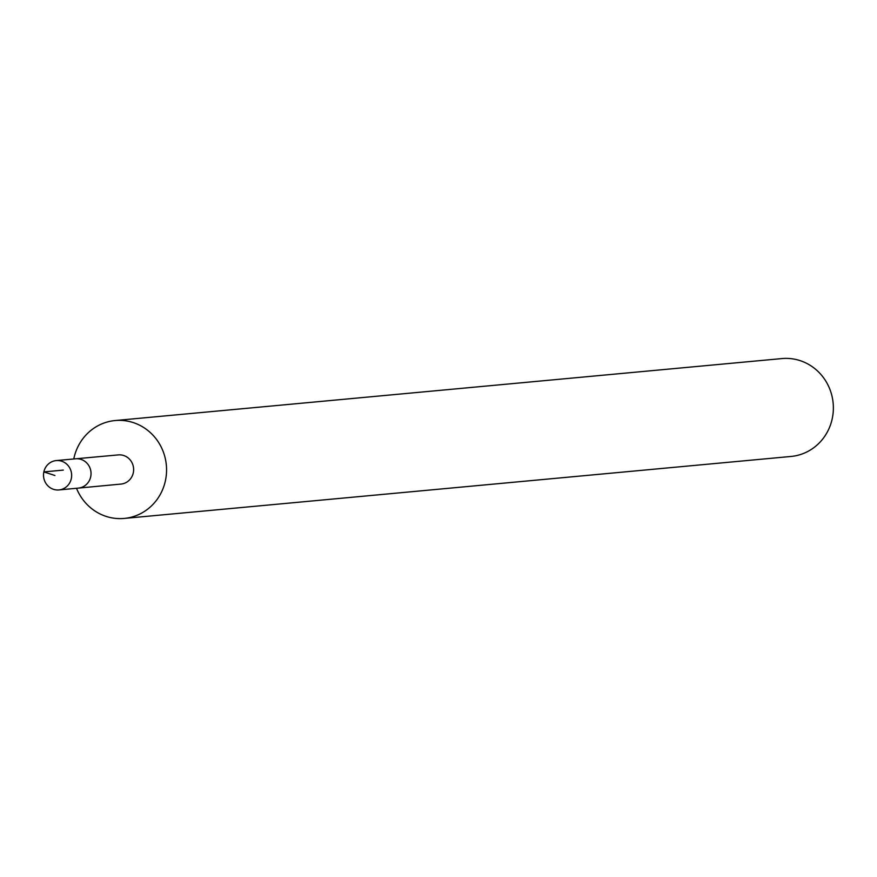 <?xml version="1.0" encoding="UTF-8"?>
<svg xmlns="http://www.w3.org/2000/svg" width="877" height="877" viewBox="0 0 877 877"><rect width="100%" height="100%" fill="white"/><g stroke="black" fill="none" stroke-linecap="round" stroke-linejoin="round"><path stroke-width="1.32" d="M58.967 489.936L78.382 488.105A14.712 14.032 -95.3 0 0 88.785 481.55A14.712 14.032 -95.3 0 0 88.994 465.928A14.712 14.032 -95.3 0 0 75.663 458.803L118.318 454.9A14.646 13.966 84.7 0 1 131.605 461.993A14.646 13.966 84.7 0 1 131.386 477.548A14.646 13.966 84.7 0 1 121.037 484.071L78.382 488.105A14.712 14.032 -95.3 0 0 88.785 481.55A14.712 14.032 -95.3 0 0 88.994 465.928A14.712 14.032 -95.3 0 0 75.663 458.803L56.238 460.578A14.745 14.065 84.7 0 1 69.601 467.715A14.745 14.065 84.7 0 1 69.393 483.37A14.745 14.065 84.7 0 1 58.967 489.936A14.745 14.065 84.7 0 1 45.571 482.821A14.745 14.065 84.7 0 1 45.768 467.145A14.745 14.065 84.7 0 1 56.238 460.578M73.778 458.967A49.145 46.876 84.7 0 1 80.311 442.436A49.145 46.876 84.7 0 1 115.128 420.543A49.145 46.876 84.7 0 1 166.345 465.15A49.145 46.876 84.7 0 1 124.227 518.428A49.145 46.876 84.7 0 1 76.507 488.281M115.128 420.543L781.933 358.572A49.145 46.876 84.7 0 1 833.15 403.179A49.145 46.876 84.7 0 1 791.021 456.457L124.227 518.428M63.297 470.105L43.85 471.903L54.922 475.498"/></g></svg>
